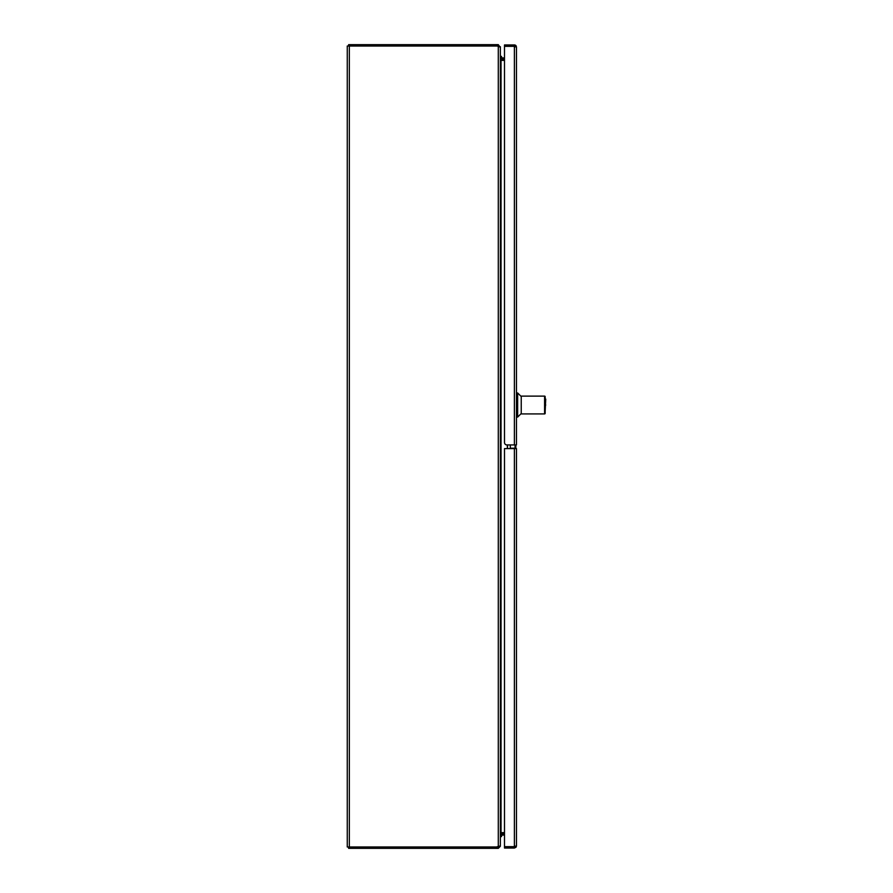 <?xml version="1.0" encoding="UTF-8"?>
<svg xmlns="http://www.w3.org/2000/svg" width="893" height="893" viewBox="0 0 893 893"><rect width="100%" height="100%" fill="white"/><g stroke="black" fill="none" stroke-linecap="round" stroke-linejoin="round"><path stroke-width="1.34" d="M500.348 836.641L501.442 836.641L501.844 835.089L504.5 835.089M498.283 46.023L498.283 44.65L496.43 44.65L496.43 46.023L349.33 46.023L498.283 46.023L498.975 46.715M348.638 46.023L348.638 44.65L496.43 44.65M499.823 46.715L498.283 44.65M500.806 60.367A2.065 2.065 0 0 0 501.04 60.378L500.348 58.971M498.975 846.285L496.43 846.977L496.43 848.35L498.283 848.35L500.348 846.285L500.348 46.715M500.348 58.313L500.526 59.82M504.5 59.005L501.04 59.005A0.692 0.692 0 0 1 500.817 58.96M348.638 846.977L348.638 848.35L496.43 848.35M498.283 848.35L498.283 846.977M504.5 60.378L501.04 60.378L501.04 832.622A2.065 2.065 0 0 0 500.806 832.633L504.5 832.622M500.526 833.18L500.348 834.687M500.817 834.04A0.692 0.692 0 0 1 501.04 833.995L504.5 833.995M349.33 846.977L349.33 46.023L347.265 46.023L347.265 846.977L496.43 846.977A5.972 5.972 0 0 0 498.283 846.676L500.348 845.771M496.43 46.023A5.972 5.972 0 0 1 498.283 46.324L498.696 46.403M500.348 47.229L498.283 46.324L498.283 846.676M500.817 832.622L500.348 834.029M516.076 45.822L504.5 46.336L504.5 44.951L514.39 44.951A2.065 2.065 0 0 1 516.076 45.822L516.455 47.028L516.076 46.336L504.5 46.336L504.5 57.911L501.844 57.911L501.442 56.359L500.348 56.359M516.455 47.028L516.455 444.926L506.889 444.926A2.389 2.389 0 0 1 504.5 442.537L504.5 46.336M514.39 444.926L514.39 46.336L515.082 47.016M515.082 845.984L514.39 846.664L504.5 846.664L516.076 846.664L516.455 845.972A2.065 2.065 0 0 1 516.455 845.984L516.076 847.178L514.39 848.049L504.5 848.049L504.5 448.587L516.455 448.587L516.455 845.972M516.076 847.178L514.39 846.664L514.39 448.587M545.735 405.02C545.735 397.977 545.735 397.977 545.735 405.02C545.735 412.064 545.735 412.064 545.735 405.02M526.111 396.124L543.245 396.124L521.244 396.124L521.244 413.917L544.585 413.917A0.569 0.569 0 0 0 545.165 413.347L545.165 396.704A0.569 0.569 0 0 0 544.585 396.124L526.412 396.135M521.244 396.559L517.661 392.965L517.661 417.076L516.455 417.076M545.165 396.704L544.585 396.124L544.585 413.917L545.165 413.347M501.844 833.995A1.496 1.496 0 0 0 500.348 835.491M500.348 57.509A1.496 1.496 0 0 0 501.844 59.005M510.294 448.587L510.294 444.926L510.294 448.186L515.082 448.186L515.082 444.926L515.082 448.587M515.082 46.336L510.294 46.336M515.082 846.664L510.294 846.664M515.841 448.587L515.841 444.926M507.347 444.926L507.347 448.587M507.503 444.926L507.503 448.587M545.165 411.338L545.735 399.093M521.244 413.492L517.661 417.076M517.661 392.965L516.455 392.965"/></g></svg>
